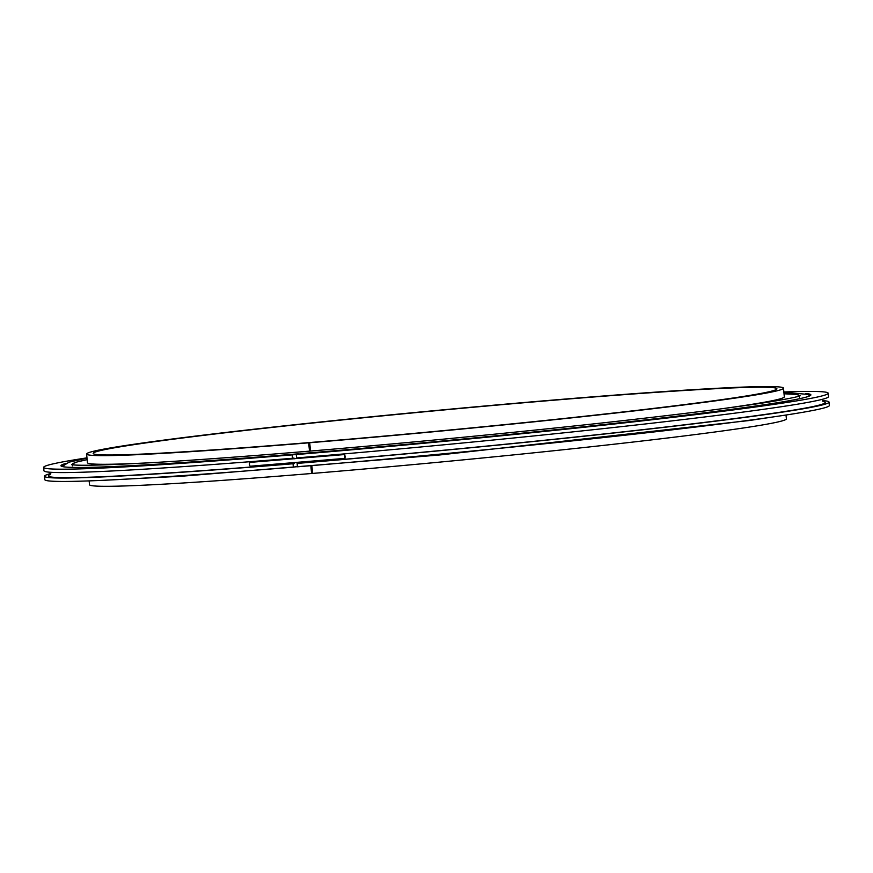 <?xml version="1.0" encoding="UTF-8"?>
<svg xmlns="http://www.w3.org/2000/svg" width="873" height="873" viewBox="0 0 873 873"><rect width="100%" height="100%" fill="white"/><g stroke="black" fill="none" stroke-linecap="round" stroke-linejoin="round"><path stroke-width="1.31" d="M150.713 462.723A349.997 10.465 174.6 0 1 87.431 462.69L86.613 454.036A349.997 10.465 174.6 0 1 434.067 410.681A349.997 10.465 174.6 0 1 783.496 388.169A349.997 10.465 174.6 0 1 309.708 442.742L312.087 442.338A343.395 10.269 174.6 0 0 776.915 388.791A343.395 10.269 174.6 0 0 434.088 410.877A343.395 10.269 174.6 0 0 93.182 453.414A343.395 10.269 174.6 0 0 311.061 442.425L308.693 442.829L309.479 451.134M783.496 388.169L784.314 396.811A349.997 10.465 174.6 0 1 722.146 408.706M310.493 451.046L309.708 442.742M308.693 442.829A349.997 10.465 174.6 0 1 86.613 454.036M310.919 466.455L311.585 473.493L312.599 473.319M311.585 473.493A349.997 10.465 174.6 0 1 89.504 484.711L89.144 480.892M786.027 415.024L786.387 418.833A349.997 10.465 174.6 0 1 312.61 473.417L311.945 466.368M783.856 391.977A394.018 11.786 174.6 0 1 828.193 393.221L828.51 396.615A394.018 11.786 174.6 0 1 296.602 457.943L296.285 454.549L302.538 453.469A376.634 11.262 174.6 0 0 810.875 394.858A376.634 11.262 174.6 0 0 805.637 393.505M298.49 454.167L292.204 454.888L292.52 458.281A394.018 11.786 174.6 0 1 43.966 470.776L43.65 467.382A394.018 11.786 174.6 0 1 86.973 457.856M292.204 454.888A394.018 11.786 174.6 0 1 43.65 467.382M828.193 393.221A394.018 11.786 174.6 0 1 296.285 454.549M292.52 458.281L293.939 458.041L294.714 458.794M295.041 462.614L293.033 463.759A394.018 11.786 174.6 0 1 44.49 476.254A394.018 11.786 174.6 0 1 50.787 473.515M822.333 400.587A394.018 11.786 174.6 0 1 829.034 402.093A394.018 11.786 174.6 0 1 297.126 463.421L299.123 462.275M298.795 458.456L298.326 457.801M829.034 402.093L829.35 405.487A394.018 11.786 174.6 0 1 297.442 466.815L297.126 463.421M293.033 463.759L293.361 467.153A394.018 11.786 174.6 0 1 44.807 479.648L44.49 476.254M293.361 467.153L297.409 466.455M298.664 463.116L298.49 462.33M298.064 458.511L298.064 457.823M61.034 465.92A376.634 11.262 174.6 0 1 61.132 465.756A376.634 11.262 174.6 0 1 64.547 464.196M807.067 394.007A376.634 11.262 174.6 0 1 810.711 394.902A376.634 11.262 174.6 0 1 810.842 395.043M298.457 453.807A376.634 11.262 174.6 0 1 60.957 465.746A376.634 11.262 174.6 0 1 65.868 463.432M345.173 456.383L344.682 454.931L344.944 457.998L345.173 456.383M344.649 454.549L250.245 462.363A1.921 0.928 85.5 0 0 249.471 464.349A1.921 0.928 85.5 0 0 250.54 466.193L344.977 458.38L344.649 454.549L344.977 458.38M74.642 464.949A364.608 10.902 174.6 0 1 87.136 459.645L77.108 461.948L72.885 463.607L72.099 464.676M799.733 395.895L797.114 394.52L784.019 393.767A364.608 10.902 174.6 0 1 797.289 396.637M294.419 463.519A390.166 11.665 174.6 0 1 50.394 474.454M822.89 401.427A390.166 11.665 174.6 0 1 298.511 463.181M72.535 465.887L72.088 464.763M799.766 395.982L799.537 397.16M800.214 395.698C798.74 396.593 790.229 398.383 774.678 401.089C753.475 404.603 722.56 408.837 681.944 413.78C607.63 422.761 521.061 431.884 422.259 441.149C316.768 451.014 214.103 459.154 148.661 462.843C101.825 465.309 76.137 465.887 71.597 464.578M783.878 392.261L807.918 394.41L809.849 395.818M773.031 416.945L749.438 420.502L439.075 455.029L182.042 476.2L102.283 480.357M62.147 466.498L69.043 462.166L86.994 458.129M50.667 472.293L50.121 474.748M823.206 401.667L822.213 399.354"/></g></svg>
